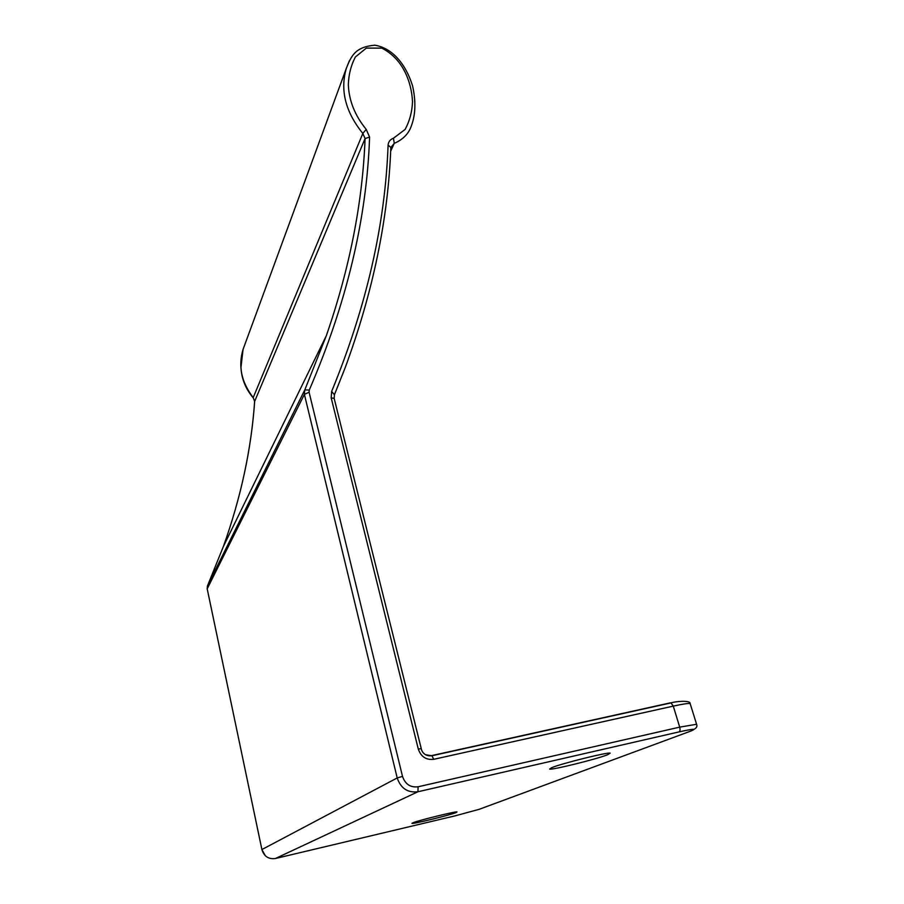 <?xml version="1.0" encoding="UTF-8"?>
<svg xmlns="http://www.w3.org/2000/svg" width="904" height="904" viewBox="0 0 904 904"><rect width="100%" height="100%" fill="white"/><g stroke="black" fill="none" stroke-linecap="round" stroke-linejoin="round"><path stroke-width="1.36" d="M455.989 812.606L457.04 811.95C456.237 811.103 418.428 820.403 412.812 822.821L411.964 823.397C413.105 824.154 449.57 815.205 455.989 812.606M607.59 754.761L610.211 753.145C608.471 751.845 561.678 763.451 551.711 767.665L549.621 769.078C551.824 770.231 596.301 759.247 607.59 754.761M349.362 60.771L346.368 68.229C339.927 90.095 345.418 111.847 362.832 133.453L366.21 129.385C354.933 115.542 348.978 100.683 348.334 84.818C348.616 74.704 350.955 65.438 355.362 57.008L366.335 48.104L381.759 48.115C402.969 58.828 411.478 81.857 412.506 101.53C412.179 111.61 409.715 120.91 405.116 129.441L393.455 138.21C390.155 139.487 388.358 141.804 388.087 145.194C385.217 224.746 366.402 306.829 331.644 391.443L331.192 397.896L418.281 749.032C420.97 756.738 426.112 760.162 433.705 759.315L673.277 706.114L679.706 727.132L418.1 786.785C410.405 787.678 405.207 784.22 402.506 776.4L309.089 392.234L309.27 390.053C346.661 303.179 366.775 218.858 369.589 137.08L365.08 138.572L254.668 401.331C251.346 449.107 240.916 497.494 223.39 546.479L207.524 585.747L304.75 389.997L304.388 394.37L309.089 392.234M366.21 129.385L369.589 137.08M693.922 729.381C696.645 727.957 697.526 726.251 696.543 724.274L679.706 727.132C680.328 729.618 680.113 731.212 679.051 731.901L417.942 791.757L275.415 858.506C268.556 859.388 264.047 856.404 261.9 849.545L207.197 588.832L304.388 394.37L397.195 777.948L261.9 849.545L207.197 588.832L207.389 586.086L304.806 389.906L309.27 390.053M244.509 345.464L243.052 349.419C238.023 366.165 241.402 382.222 253.21 397.602L254.634 401.489L253.21 397.602L362.832 133.453L365.08 138.572C362.606 202.53 349.701 268.217 326.355 335.633L304.806 389.906L326.355 335.633L223.39 546.479C240.893 497.55 251.301 449.22 254.634 401.489L254.645 401.613M388.087 145.194L390.833 147.386C388.223 218.824 372.979 292.354 345.079 367.951L334.503 394.562M679.051 731.901C693.391 728.737 697.255 728.477 690.656 731.121L479.075 809.351L455.288 815.803L275.381 858.517M696.69 724.579L690.147 703.594C688.554 703.165 682.938 704.001 673.277 706.114L671.017 702.905L670.192 702.883L431.592 755.62M418.1 786.785L417.942 791.757C407.693 792.966 400.777 788.367 397.195 777.948L402.506 776.4M425.445 754.693L431.942 755.755L671.017 702.905C674.203 701.606 690.667 699.798 690.147 703.594L690.283 704.035M207.502 585.86L207.174 588.911M331.644 391.443L334.435 394.72L334.164 398.381L331.192 397.896M691.436 730.827L690.656 731.121M393.455 138.21L394.268 143.329C403.331 139.442 409.162 133.25 411.761 124.741L411.761 124.741C415.637 113.768 415.896 100.751 412.54 85.699C405.286 62.839 391.455 47.754 374.742 45.2C355.521 46.951 351.396 55.46 346.368 68.229L243.052 349.419L240.972 367.431C241.481 378.595 245.572 388.754 253.256 397.907M334.243 398.709L421.275 748.727M418.281 749.032L421.253 748.636C421.761 751.823 424.891 756.591 431.942 755.755L433.705 759.315M265.347 855.749L261.911 849.59M390.664 151.228L394.268 143.329L390.822 147.533M223.661 553.259L219.276 564.661"/></g></svg>
